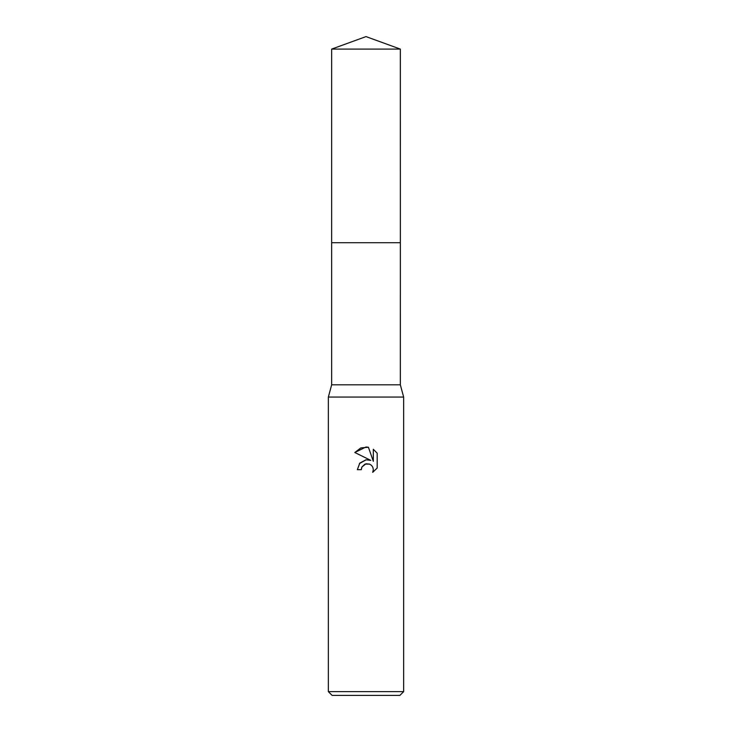 <?xml version="1.0" encoding="UTF-8"?>
<svg xmlns="http://www.w3.org/2000/svg" width="732" height="732" viewBox="0 0 732 732"><rect width="100%" height="100%" fill="white"/><g stroke="black" fill="none" stroke-linecap="round" stroke-linejoin="round"><path stroke-width="0.55" stroke-dasharray="3.66 2.75" d="M400.349 384.822L331.651 384.822M403.643 397.055L328.357 397.055M403.643 691.639L328.357 691.639M399.882 695.4L332.118 695.4M361.7 467.492L361.928 466.97M377.19 468.041L377.19 453.19M359.403 463.566L357.344 469.697L361.297 469.697M367.784 459.742L366.22 459.778M354.819 452.504L370.795 460.382M373.311 449.274L373.311 461.306L368.425 447.252M400.349 49.099L331.651 49.099"/><path stroke-width="1.1" d="M331.651 49.099L400.349 49.099L366 36.6L331.651 49.099L331.642 242.713L400.358 242.713L400.349 384.822L403.643 397.055L403.643 691.639L328.357 691.639L332.118 695.4L399.882 695.4L403.643 691.639M400.349 49.099L400.358 242.713L331.642 242.713L331.651 384.822L400.349 384.822M331.651 384.822L328.357 397.055L403.643 397.055M361.297 469.697L357.344 469.697L359.796 463.1L366 459.797L370.795 460.382L354.819 452.504L366 446.996L368.425 447.252L373.311 461.306L373.311 449.274L377.19 453.19L377.19 468.041L372.689 472.35L373.32 469.66L372.863 467.355L371.563 465.406L369.614 464.106L366 463.786L361.928 466.97L361.297 469.697L361.7 467.492M361.928 466.97L365.012 464.106L369.614 464.106L371.563 465.406L372.863 467.355L373.32 469.66L372.689 472.35L377.19 468.041M370.795 460.382L367.784 459.742M366.22 459.778L359.403 463.566M377.19 453.19L373.311 449.274M368.425 447.252L360.821 447.92L354.819 452.504M328.357 397.055L328.357 691.639"/></g></svg>
